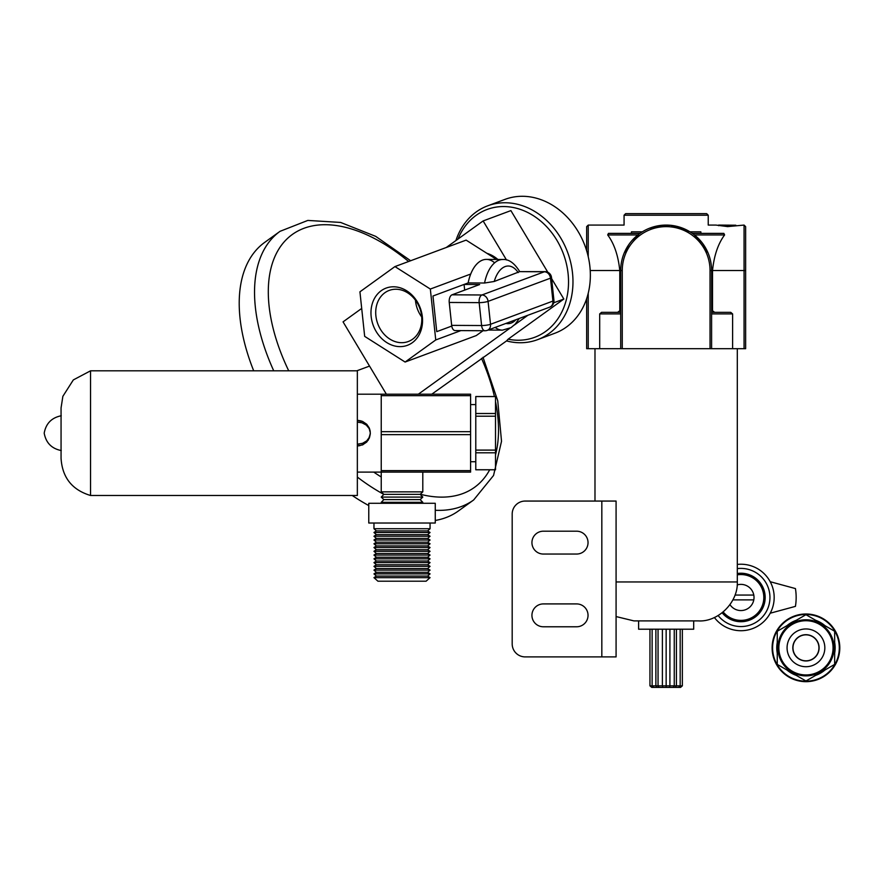 <?xml version="1.0" encoding="UTF-8"?>
<svg xmlns="http://www.w3.org/2000/svg" width="884" height="884" viewBox="0 0 884 884"><rect width="100%" height="100%" fill="white"/><g stroke="black" fill="none" stroke-linecap="round" stroke-linejoin="round"><path stroke-width="1.33" d="M543.362 626.778A11.426 11.426 0 0 1 531.936 615.352A11.426 11.426 0 0 1 543.362 603.916L576.611 603.916A11.426 11.426 0 0 1 588.037 615.352A11.426 11.426 0 0 1 576.611 626.778L543.362 626.778M543.362 554.047A11.426 11.426 0 0 1 531.936 542.621A11.426 11.426 0 0 1 543.362 531.196L576.611 531.196A11.426 11.426 0 0 1 588.037 542.621A11.426 11.426 0 0 1 576.611 554.047L543.362 554.047M512.19 643.917A12.984 12.984 0 0 0 525.184 656.9L616.082 656.9L616.082 501.062L525.184 501.062A12.984 12.984 0 0 0 512.19 514.057L512.19 643.917M464.675 290.107L464.067 284.438L479.658 284.526L452.033 294.814A6.497 3.536 90.3 0 0 449.238 302.461L451.669 325.367A6.497 3.536 90.3 0 0 455.105 330.572L485.04 330.749A6.497 6.497 0 0 0 487.338 330.34A6.497 5.337 -110.4 0 0 488.377 329.787A6.497 5.337 -110.4 0 0 490.521 324.284A6.497 1.105 173.9 0 1 481.603 325.544A6.497 3.536 90.3 0 0 485.04 330.749M464.067 284.438L468.144 282.924A35.327 19.238 -89.7 0 1 470.73 274.029A35.327 19.238 -89.7 0 1 486.443 259.399L502.863 259.487A35.327 19.238 90.3 0 0 484.576 283.013L494.244 281.477L519.67 271.631L544.356 271.775A6.497 3.536 -89.7 0 1 545.074 271.642L519.67 271.631M430.331 289.046L435.746 339.953L405.104 362.042L364.672 336.362L359.932 291.819L394.949 266.581L430.331 289.046L470.73 274.029M435.746 339.953L460.884 330.605L435.746 339.953M451.768 326.063L436.751 331.644L432.961 296.007L468.144 282.924L484.576 283.013M545.074 271.642A6.497 6.497 0 0 1 551.494 277.454A6.497 1.105 -6.1 0 1 550.489 278.173L552.92 301.079A6.497 5.337 69.6 0 1 550.787 306.571A6.497 5.337 69.6 0 1 549.737 307.135A6.497 6.497 0 0 0 553.937 300.361A6.497 1.105 173.9 0 1 552.92 301.079L490.521 324.284L488.078 301.378L550.489 278.173A6.497 5.337 69.6 0 0 544.356 271.775L481.957 294.98A6.497 3.536 90.3 0 0 479.161 302.637A6.497 1.105 -6.1 0 0 488.078 301.378A6.497 5.337 -110.4 0 0 481.957 294.98L452.033 294.814M405.104 362.042L476.277 335.566L482.984 330.738M496.576 259.454L466.111 240.117L394.949 266.581M415.469 300.195A27.271 22.398 -110.4 0 0 420.033 314.461A27.271 22.398 -110.4 0 0 421.712 316.98M376.186 331.533A30.52 25.061 69.6 0 1 393.579 286.792A30.52 25.061 69.6 0 1 420.519 331.787A30.52 25.061 69.6 0 1 376.186 331.533M380.374 329.213A27.271 22.398 -110.4 0 0 408.275 341.522A27.271 22.398 -110.4 0 0 419.745 308.14A27.271 22.398 -110.4 0 0 389.247 290.405A27.271 22.398 -110.4 0 0 380.374 329.213M487.802 253.885A32.465 26.664 69.6 0 1 497.659 259.465M506.488 259.951L483.128 220.934L510.897 210.602L547.826 272.272M386.363 394.198L343.058 321.864L361.7 308.428M446.254 247.509L483.128 220.934M418.342 394.198L509.648 328.395M514.4 324.981L527.892 315.257M486.907 253.31A32.465 26.664 69.6 0 1 497.858 259.465M455.901 240.547A71.427 58.664 -110.4 0 1 487.725 205.806A71.427 58.664 -110.4 0 1 567.605 252.294A71.427 58.664 -110.4 0 1 537.516 339.688A71.427 58.664 -110.4 0 1 506.554 340.915L431.79 394.198M487.725 205.806L505.107 199.342A71.427 58.664 69.6 0 1 584.987 245.829A71.427 58.664 69.6 0 1 554.898 333.224L537.516 339.688M458.078 238.978A68.201 56.024 69.6 0 1 527.417 212.337A68.201 56.024 69.6 0 1 567.705 293.024A68.201 56.024 69.6 0 1 508.123 339.191L563.848 299.035L553.727 302.792M506.554 340.915L508.123 339.191M551.616 278.615L563.848 299.035M435.259 510.289A165.573 92.124 54.2 0 0 473.647 499.979L458.332 511.018A165.573 92.124 -125.8 0 1 435.259 520.455M368.772 505.549A165.573 92.124 -125.8 0 1 352.252 495.493M253.697 370.816A165.573 92.124 -125.8 0 1 264.725 242.36L280.051 231.321A165.573 92.124 54.2 0 0 273.731 370.816M770.207 613.22L795.434 606.369A55.228 55.228 0 0 0 795.434 588.578L770.207 581.716M722.151 612.789A24.233 24.233 0 0 0 765.168 597.474A24.233 24.233 0 0 0 737.311 573.506M729.996 604.678A13.094 13.094 0 0 0 754.019 597.474A13.094 13.094 0 0 0 737.201 584.921M714.36 617.463A33.249 33.249 0 0 0 774.174 597.474A33.249 33.249 0 0 0 737.311 564.423M753.798 599.882L732.946 599.882M753.798 595.065L735.035 595.065M839.8 647.828A33.846 33.846 0 0 0 789.036 618.524A33.846 33.846 0 0 0 789.036 677.144A33.846 33.846 0 0 0 839.8 647.828M818.949 647.828A12.984 12.984 0 0 0 799.467 636.591A12.984 12.984 0 0 0 799.467 659.077A12.984 12.984 0 0 0 818.949 647.828M839.303 647.828A33.349 33.349 0 0 0 789.279 618.955A33.349 33.349 0 0 0 789.279 676.713A33.349 33.349 0 0 0 839.303 647.828M805.954 614.689L777.257 631.264L777.257 664.403L805.954 680.978L834.662 664.403L834.662 631.264L805.954 614.689M805.954 619.783A28.056 28.056 90.1 0 1 830.253 661.862A28.056 28.056 90.1 0 1 781.666 661.862A28.056 28.056 90.1 0 1 805.954 619.783M805.954 620.723A27.117 27.117 90.1 0 1 829.435 661.387A27.117 27.117 90.1 0 1 782.473 661.387A27.117 27.117 90.1 0 1 805.954 620.723M805.954 634.69A13.149 13.149 90.1 0 1 817.346 654.403A13.149 13.149 90.1 0 1 794.572 654.403A13.149 13.149 90.1 0 1 805.954 634.69M805.954 628.955A18.884 18.884 90.1 0 1 822.308 657.276A18.884 18.884 90.1 0 1 789.6 657.276A18.884 18.884 90.1 0 1 805.954 628.955M495.515 452.796L495.515 469.78L475.78 469.78L475.78 452.796L495.515 452.796L495.515 450.1L475.78 450.1L475.78 416.209L495.515 416.209L495.515 450.1M495.515 413.513L475.78 413.513L475.78 396.529L495.515 396.529L495.515 416.209M495.515 469.747L475.78 469.747M475.78 396.562L495.515 396.562M475.78 413.513L475.78 416.209M475.78 450.1L475.78 452.796M470.586 404.585L475.78 404.585M430.066 532.488L373.965 532.488L376.385 530.897L427.646 530.897L430.066 532.488L427.646 534.665L430.066 536.245L373.965 536.245L376.385 534.665L427.646 534.665M373.965 536.245L376.385 538.422L427.646 538.422L430.066 536.245M427.646 538.422L430.066 540.014L373.965 540.014L376.385 538.422M373.965 540.014L376.385 542.19L427.646 542.19L430.066 540.014M427.646 542.19L430.066 543.782L373.965 543.782L376.385 542.19M373.965 543.782L376.385 545.947L427.646 545.947L430.066 543.782M427.646 545.947L430.066 547.539L373.965 547.539L376.385 545.947M373.965 547.539L376.385 549.715L427.646 549.715L430.066 547.539M427.646 549.715L430.066 551.307L373.965 551.307L376.385 549.715M373.965 551.307L376.385 553.483L427.646 553.483L430.066 551.307M427.646 553.483L430.066 555.064L373.965 555.064L376.385 553.483M373.965 555.064L376.385 557.24L427.646 557.24L430.066 555.064M427.646 557.24L430.066 558.832L373.965 558.832L376.385 557.24M373.965 558.832L376.385 561.009L427.646 561.009L430.066 558.832M427.646 561.009L430.066 562.6L373.965 562.6L376.385 561.009M373.965 562.6L376.385 564.765L427.646 564.765L430.066 562.6M427.646 564.765L430.066 566.357L373.965 566.357L376.385 564.765M373.965 566.357L376.385 568.534L427.646 568.534L430.066 566.357M427.646 568.534L430.066 570.125L373.965 570.125L376.385 568.534M373.965 570.125L376.385 572.302L427.646 572.302L430.066 570.125M427.646 572.302L430.066 573.882L373.965 573.882L376.385 572.302M373.965 573.882L376.385 576.059L427.646 576.059L430.066 573.882M427.646 576.059L430.066 577.65L373.965 577.65L376.385 576.059M430.066 577.65L426.11 581.197L377.921 581.197L373.965 577.65M427.646 530.897L430.066 528.72L373.965 528.72L376.385 530.897M430.066 523.019L430.066 528.72M435.259 503.283L368.772 503.283L368.772 523.019L435.259 523.019L435.259 503.283M382.231 503.283L381.236 502.333L422.795 502.333L421.812 503.283M422.795 502.333L420.176 499.604L383.855 499.604L381.236 502.333M383.855 499.604L381.236 497.095L422.795 497.095L420.176 499.604M422.795 497.095L420.176 494.355L383.855 494.355L381.236 497.095M383.855 494.355L381.236 491.858L422.795 491.858L420.176 494.355M381.236 470.631L381.236 434.641L470.586 434.641L470.586 470.631L381.236 470.631L381.236 491.858M357.346 472.111L470.586 472.111L470.586 470.631M357.346 422.11L362.009 422.817L366.296 425.082L369.225 428.618L370.33 432.906L369.446 437.226L366.705 440.884L362.573 443.293L357.346 444.199M357.346 420.408L362.639 421.48L366.783 424.309L369.225 427.922L370.33 432.862L369.446 437.856L366.705 442.066L362.573 444.862L357.346 445.901M357.346 394.198L381.236 394.198L381.236 395.678L470.586 395.678L470.586 431.668L381.236 431.668L381.236 395.678M358.02 445.89L360.02 445.635M362.108 445.05L362.993 444.674M363.037 444.652L368.252 440.166L370.319 433.768M369.015 428.243L370.23 431.502M370.12 430.839L369.424 428.409M369.413 428.375L366.705 424.243L362.639 421.48M362.009 421.226L359.689 420.607M358.716 420.475L357.865 420.419M358.02 444.188L359.07 444.111M361.556 443.624L362.981 443.138M365.136 442.055L366.33 441.204M366.672 440.917L367.689 439.912M368.529 438.851L369.236 437.657M369.766 436.442L370.319 433.69M368.805 427.878L367.976 426.729M361.081 422.563L358.02 422.121M470.586 395.678L470.586 394.198L381.236 394.198M470.586 431.668L470.586 434.641M381.236 431.668L381.236 434.641M90.544 370.816L90.544 495.493C72.134 489.946 62.3 477.57 61.062 458.398L61.062 407.922L62.863 396.33L73.328 379.921L90.544 370.816L357.346 370.816L357.346 495.493L90.544 495.493M718.626 225.077L735.819 225.221L718.626 225.077L718.626 225.685M727.366 225.53L727.366 226.602M735.819 225.221L735.819 225.851M714.681 312.339L712.515 310.781L712.515 270.526L744.063 270.526L744.063 225.077L727.643 226.602L715.974 225.077L708.228 225.077L708.228 215.21L706.67 213.652L625.629 213.652L706.67 213.652M701.045 233.387L700.824 231.829C710.581 222.945 710.581 222.945 700.824 231.829L700.802 231.84M712.515 270.526C714.073 255.553 718.106 243.686 724.604 234.945L723.852 233.387L692.349 233.387L694.426 234.945L708.018 252.835M653.685 687.398L651.751 687.398L649.95 685.84L652.127 685.84L653.685 687.398L658.956 687.398L658.05 685.84L655.884 685.84L657.022 687.398M673.343 687.398L680.547 687.398L682.349 685.84L669.906 685.84L669.486 687.398L673.343 687.398L674.249 685.84L674.249 629.209M658.956 687.398L662.812 687.398L662.392 685.84L658.05 685.84L658.05 629.209M662.812 687.398L666.149 687.398L666.149 685.84L662.392 685.84L662.392 629.209M666.149 687.398L669.486 687.398M669.906 629.209L669.906 685.84L666.149 685.84L666.149 629.209M675.277 687.398L676.415 685.84L676.415 629.209M678.614 687.398L680.172 685.84L680.172 629.209M655.884 629.209L655.884 685.84L652.127 685.84L652.127 629.209M649.95 629.209L649.95 685.84M682.349 629.209L682.349 685.84M737.311 348.705L737.311 581.948C738.228 602.291 718.206 622.181 698.36 620.899L633.939 620.899L616.082 616.568M693.686 620.899L693.686 629.209L638.613 629.209L638.613 620.899M745.632 348.705L745.632 270.526L744.063 270.526L744.063 348.705L745.632 348.705L745.632 226.635L744.063 225.077M711.598 270.526A45.449 45.449 0 0 0 666.149 225.077A45.449 45.449 0 0 0 620.701 270.526L620.701 348.705L622.259 348.705L622.259 270.526A43.891 43.891 0 0 1 666.149 226.635A43.891 43.891 0 0 1 710.04 270.526L711.598 270.526L711.598 348.705L622.259 348.705M649.464 228.249L670.426 225.276L689.984 231.829L692.172 233.266M638.812 234.216L638.812 234.216A45.449 45.449 0 0 0 626.767 247.829M624.281 252.835L638.867 234.172M586.667 348.705L586.667 298.626L586.667 348.705L588.236 348.705L588.236 293.245M588.236 256.647L588.236 225.077L586.667 226.635L586.667 250.813M608.446 233.387L639.95 233.387L608.446 233.387L631.253 233.387L631.474 231.829C621.717 222.945 621.717 222.945 631.474 231.829L631.253 233.387L608.446 233.387L607.695 234.945C614.192 243.686 618.225 255.553 619.783 270.526L619.783 310.781L617.618 312.339L620.701 312.339L601.584 312.339L599.695 313.897L599.695 348.705L588.236 348.705M639.95 233.387A45.449 45.449 0 0 1 705.531 247.829M744.063 348.705L711.598 348.705M620.701 348.705L599.695 348.705M732.604 348.705L732.604 313.897L730.714 312.339L711.598 312.339M692.382 233.409L689.984 231.829L700.824 231.829M692.349 233.387L723.852 233.387M356.793 370.816L369.534 366.087M494.631 262.824A35.327 19.238 90.3 0 0 468.144 282.924M601.827 501.062L601.827 656.9M449.238 302.461L479.161 302.637L481.603 325.544L451.669 325.367M515.969 319.688A28.829 15.702 -89.7 0 1 505.924 323.422M495.151 327.434A35.327 19.238 90.3 0 0 502.455 330.141L510.941 327.677L515.239 324.119L519.306 318.45M494.244 281.477A28.829 15.702 -89.7 0 1 518.168 272.581M481.504 358.374A155.838 86.709 -125.8 0 1 494.432 396.529M495.515 401.59A155.838 86.709 -125.8 0 1 495.515 454.84M489.703 469.78A155.838 86.709 -125.8 0 1 420.287 494.255M381.236 476.984A155.838 86.709 -125.8 0 1 373.777 472.111M288.725 370.816A155.838 86.709 -125.8 0 1 287.985 237.995A155.838 86.709 -125.8 0 1 408.618 261.498M357.346 477.073A165.573 92.124 54.2 0 0 383.844 494.377M737.311 574.843A22.918 22.918 0 0 1 748.626 619.054A22.918 22.918 0 0 1 723.189 611.971M737.311 568.611A29.095 29.095 0 0 1 750.483 624.944A29.095 29.095 0 0 1 718.117 615.518M834.662 642.502A29.194 29.194 0 0 1 834.662 653.166M824.916 670.028A29.194 29.194 0 0 1 815.7 675.354M796.219 675.354A29.194 29.194 0 0 1 786.992 670.028M777.257 653.166A29.194 29.194 0 0 1 777.257 642.502M786.992 625.64A29.194 29.194 0 0 1 796.219 620.314M815.7 620.314A29.194 29.194 0 0 1 824.916 625.64M737.311 581.948L616.082 581.948M620.701 270.526L622.259 270.526M710.04 270.526L710.04 348.705M590.225 270.526L619.783 270.526M642.314 231.829L631.474 231.829M607.695 234.945L637.872 234.945M620.701 310.781L619.783 310.781M599.695 313.897L620.701 313.897M711.598 313.897L732.604 313.897M712.515 310.781L711.598 310.781M694.426 234.945L724.604 234.945M588.236 225.077L624.071 225.077L624.071 215.21L708.228 215.21M519.659 271.521C514.444 263.112 508.841 259.1 502.863 259.487M549.737 307.135L487.338 330.34M551.494 277.454L553.937 300.361M488.112 330.052L502.455 330.141M410.651 260.747L375.689 236.359L340.616 222.436L307.82 220.425L280.051 231.321M473.647 499.979L493.548 475.47L501.526 441.282L497.736 400.795L483.007 357.28M470.586 461.724L475.78 461.724M376.385 534.665L373.965 532.488M373.965 523.019L373.965 528.72M422.795 472.111L422.795 491.858M61.25 415.756C51.626 417.701 45.946 423.491 44.2 433.16C45.946 442.818 51.626 448.619 61.25 450.553M594.987 348.705L594.987 501.062M624.071 215.21L625.629 213.652"/></g></svg>
